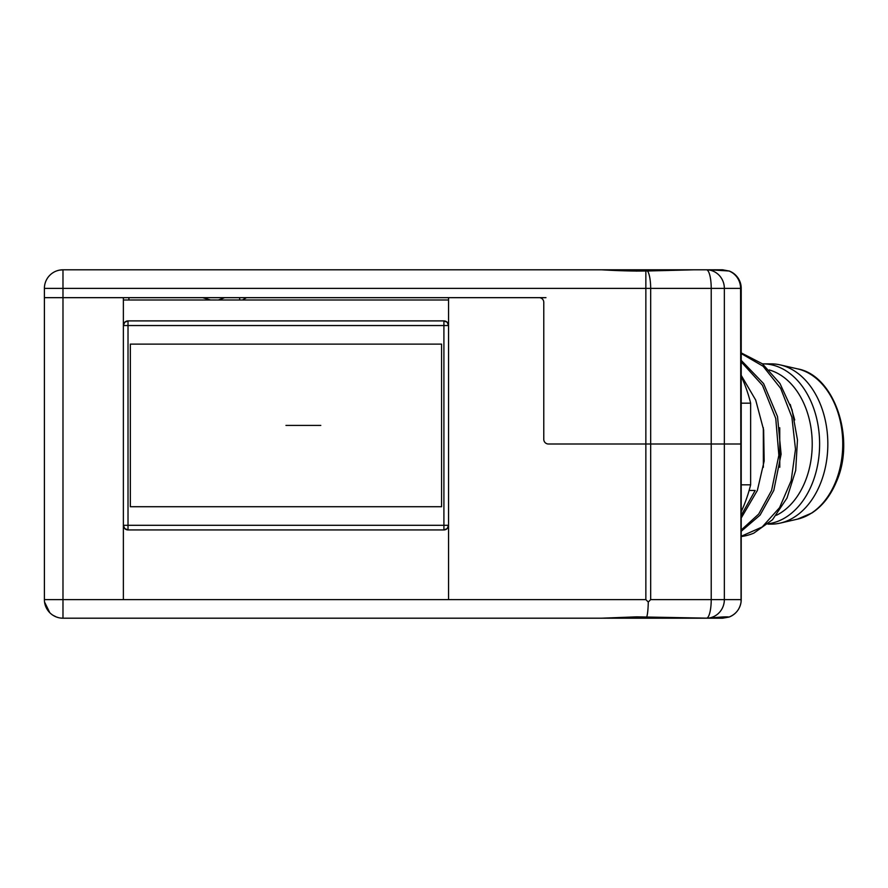 <?xml version="1.0" encoding="UTF-8"?>
<svg xmlns="http://www.w3.org/2000/svg" width="888" height="888" viewBox="0 0 888 888"><rect width="100%" height="100%" fill="white"/><g stroke="black" fill="none" stroke-linecap="round" stroke-linejoin="round"><path stroke-width="1.33" d="M601.387 618.203L722.632 618.203L729.059 617.06C726.684 616.594 720.235 616.982 709.69 618.203L636.696 616.849L601.387 618.203L62.981 618.203A18.581 18.581 0 0 1 44.4 599.622L44.4 297.669L123.377 297.669L123.377 599.622L448.551 599.622L448.551 525.296L447.164 528.604L443.911 529.936L128.016 529.936L124.709 528.549L123.377 525.296L123.377 325.541L124.709 322.289L128.016 320.901A4.651 4.651 0 0 0 126.096 321.312M599.522 618.203L722.632 618.203M56.466 617.027L52.947 615.262M49.795 612.709L44.555 602.042M56.421 617.005L58.464 617.648M61.017 618.104L62.981 618.203L62.981 599.622L44.4 599.622M735.819 612.709A18.581 18.581 0 0 1 729.603 616.849L729.059 617.06C735.841 614.263 739.837 609.257 741.058 602.042L741.214 599.622A18.581 18.581 0 0 1 738.317 609.579M709.69 618.203L694.172 618.203M448.129 527.217A4.651 4.651 0 0 0 448.551 525.296A4.651 4.651 0 0 1 443.911 529.936L443.911 325.541L128.016 325.541L128.016 525.296L448.551 525.296L448.551 297.669L539.138 297.669A4.651 4.651 0 0 1 543.778 302.32L543.778 439.349A4.651 4.651 0 0 0 548.429 444L741.214 444L741.214 599.622M448.551 525.296L448.551 599.622L645.854 599.622L648.284 602.042C648.107 609.446 647.574 614.452 646.708 617.06M729.448 271.095L729.603 271.151A18.581 18.581 0 0 1 741.214 288.378L741.214 444L548.429 444A4.651 4.651 0 0 1 543.778 439.349L543.778 302.32A4.651 4.651 0 0 0 539.138 297.669L545.965 297.669M210.6 299.989L202.697 297.669M224.686 297.669L218.404 299.989M242.457 299.989L246.476 297.669M740.581 599.622L724.353 599.622L724.353 288.378L740.581 288.378L741.058 602.042M724.353 599.622L650.671 599.622L650.671 288.378A18.581 4.806 -90 0 0 647.552 270.995L645.854 270.973L645.854 288.378L724.353 288.378A18.581 17.949 -90 0 0 706.404 269.797L694.172 269.797L706.404 269.797A18.581 4.806 90 0 1 711.221 288.378L711.221 599.622A18.581 4.806 -90 0 1 706.404 618.203A18.581 17.949 -90 0 0 724.353 599.622M648.284 602.042L650.671 599.622M130.336 344.122L130.336 506.715L441.58 506.715L441.58 344.122L130.336 344.122L441.58 344.122L441.58 506.715L130.336 506.715L130.336 344.122M446.642 321.789A4.651 4.651 0 0 0 443.911 320.901L447.164 322.233L448.551 325.541L443.911 325.541L443.911 320.901L128.016 320.901L128.016 325.541L123.377 325.541A4.651 4.651 0 0 1 126.607 321.112M128.016 525.296L123.377 525.296A4.651 4.651 0 0 0 128.016 529.936L128.016 525.296M448.551 599.622L123.377 599.622L123.377 525.296M123.377 325.541L123.377 299.989L448.551 299.989L448.551 325.541A4.651 4.651 0 0 0 448.129 323.621M445.832 321.312A4.651 4.651 0 0 1 448.329 324.131M59.385 270.152L62.981 269.797A18.581 18.581 0 0 0 44.4 288.378L62.981 288.378L62.981 269.797L601.387 269.797C619.358 270.829 634.187 271.217 645.854 270.973M722.632 269.797L570.995 269.797L722.632 269.797L728.959 270.995L709.69 269.797M694.172 269.797L647.552 270.995M729.503 271.118L729.148 270.973A18.581 18.581 0 0 1 741.214 288.378L740.581 288.378A18.581 17.949 90 0 0 728.959 270.995M128.904 299.989L128.904 297.669M59.141 270.196L57.265 270.696M57.065 270.762L56.233 271.073M239.649 297.669L239.649 299.989M44.4 288.378L44.4 297.669L62.981 297.669L62.981 599.622L123.377 599.622M539.138 297.669L62.981 297.669L62.981 288.378L645.854 288.378L645.854 599.622M797.535 519.136L811.91 512.986C822.477 506.049 830.669 495.56 836.507 481.518C855.899 438.073 834.032 375.025 797.535 368.864L797.535 368.864A76.113 53.824 90 0 1 835.541 482.062A76.113 53.824 90 0 1 797.535 519.136L780.23 523.099A80.131 56.666 90 0 0 820.235 484.071A80.131 56.666 -90 0 0 780.23 364.901A80.131 56.666 -90 0 0 771.161 363.869L762.947 363.869A80.131 56.666 -90 0 0 762.481 363.869M780.23 523.099A80.131 56.666 90 0 1 771.161 524.131L767.909 524.131M762.947 363.869A80.131 56.666 -90 0 1 812.02 484.071A80.131 56.666 90 0 1 768.331 523.776M776.345 515.317A75.491 53.38 90 0 0 805.072 481.74A75.491 53.38 -90 0 0 769.219 369.952M790.231 404.395L794.727 419.98M741.214 536.274L762.17 526.995L779.553 507.681L791.164 480.686L795.493 449.25L791.885 417.182L780.674 388.356L763.114 366.245L741.214 353.535M779.786 467.277L779.753 427.75M763.369 467.277L763.325 427.716M749.128 490.454L755.166 490.454L741.214 515.417M741.214 361.871L762.459 385.292L775.757 418.448L778.854 455.255L771.583 490.454L758.707 514.052L741.214 530.036M741.214 352.891L762.404 363.803L779.964 383.505L792.052 409.834L797.468 439.893L795.692 470.407L787.012 498.035L772.493 519.735L753.801 533.155A92.907 65.701 90 0 1 741.214 536.53M741.214 531.29L760.084 515.107L773.792 490.454L781.107 454.201L777.511 416.572L763.625 383.638L741.214 360.373M741.214 518.026L757.364 490.454L764.157 461.083L763.647 429.992L755.699 400.055L741.214 375.369M741.214 376.29A123.099 87.046 -90 0 1 750.638 403.174L750.638 484.826A123.099 87.046 90 0 1 741.214 511.71M750.638 484.826L741.214 484.826M750.638 403.174L741.214 403.174M285.958 425.419L320.801 425.419L285.958 425.419M636.696 618.203L636.696 616.849M636.696 271.151L636.696 269.797M123.787 527.217A4.651 4.651 0 0 0 124.709 528.549M126.096 529.526A4.651 4.651 0 0 0 128.016 529.936M445.832 529.526A4.651 4.651 0 0 0 447.164 528.604M124.709 322.289A4.651 4.651 0 0 0 123.787 323.609M797.535 368.864L780.23 364.901"/></g></svg>
